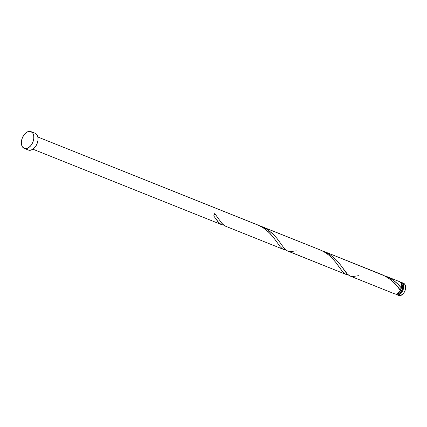 <?xml version="1.0" encoding="UTF-8"?>
<svg xmlns="http://www.w3.org/2000/svg" width="427" height="427" viewBox="0 0 427 427"><rect width="100%" height="100%" fill="white"/><g stroke="black" fill="none" stroke-linecap="round" stroke-linejoin="round"><path stroke-width="0.64" d="M396.758 294.699L398.604 295.436A6.57 4.137 -68.2 0 0 398.658 295.463A6.57 4.137 -68.2 0 0 404.924 290.936A6.57 4.137 -68.2 0 0 403.595 283.277L401.642 282.498A6.57 4.137 111.8 0 1 402.971 290.157A6.57 4.137 111.8 0 1 396.704 294.678A6.57 4.137 111.8 0 1 396.651 294.657L395.834 294.112A6.57 4.137 111.8 0 0 396.651 294.657L398.3 294.817L400.072 294.022L401.706 292.399L402.949 290.195L403.616 287.745L403.6 285.423L402.907 283.576L401.642 282.498L404.289 283.709L405.287 285.204L405.65 287.328L405.319 289.762L404.348 292.132L402.88 294.086L400.254 295.596L398.604 295.436M397.665 293.584A5.257 3.309 -68.2 0 0 402.218 289.805A5.257 3.309 -68.2 0 0 401.529 283.928M24.328 148.42L28.326 150.016A9.036 5.69 -68.2 0 0 28.401 150.048A9.036 5.69 -68.2 0 0 37.016 143.83A9.036 5.69 -68.2 0 0 35.185 133.293L31.038 131.639A9.036 5.69 111.8 0 1 32.863 142.17A9.036 5.69 111.8 0 1 24.248 148.388A9.036 5.69 111.8 0 1 24.179 148.356A9.036 5.69 111.8 0 1 22.348 137.825A9.036 5.69 111.8 0 1 30.963 131.607A9.036 5.69 111.8 0 1 31.038 131.639L35.185 133.293A9.036 5.69 -68.2 0 0 35.11 133.267A9.036 5.69 -68.2 0 0 35.041 133.235M221.501 224.613L32.943 149.21L221.416 224.581M257.7 224.933L37.822 137.003L259.162 225.568L263.897 228.248L269.976 233.372L273.259 237.14L280.309 246.827L282.311 248.717L283.832 249.539L282.13 248.583L280.272 246.785L273.269 237.15L268.337 231.776L262.856 227.57L257.316 224.778M283.832 249.539L285.86 249.987L283.539 249.416M283.747 249.507L224.912 225.947L221.859 223.321L214.728 213.516L213.735 215.934L219.051 222.985L221.122 224.447L223.609 225.093L221.074 224.426L218 221.864L213.735 215.934A6.57 4.137 -68.2 0 0 214.728 213.516L221.853 223.31L224.896 225.936L283.667 249.475M221.586 224.65L221.074 224.426M400.756 287.318L401.476 288.198A6.57 4.137 -68.2 0 0 399.741 281.735L386.163 276.306L389.595 277.934L393.817 280.656L397.553 283.859L400.756 287.318M400.483 290.616L397.724 293.552L396.176 294.091L394.756 293.899A6.57 4.137 -68.2 0 0 394.81 293.92A6.57 4.137 -68.2 0 0 400.483 290.616L397.158 286.175L393 281.713L388.869 278.361L385.165 276.104L323.917 251.412L330.279 254.839L335.697 259.354L339.257 263.342L347.808 274.625L350.055 276.023L394.756 293.899L349.409 275.735L346.361 273.109L340.677 265.183L335.889 259.541L329.74 254.476L323.917 251.412L382.197 274.721C390.486 278.762 396.582 284.062 400.483 290.616L400.291 289.116L401.476 288.198L401.759 285.06L400.878 282.637L399.741 281.735A6.57 4.137 -68.2 0 0 399.688 281.713A6.57 4.137 -68.2 0 0 399.635 281.692M394.81 293.92L349.969 275.986L353.076 276.493L358.52 275.698M319.754 249.747L259.467 225.712L319.946 249.827L323.837 251.711L328.32 254.732L332.222 258.266L335.51 262.034L342.555 271.716L344.562 273.611L346.083 274.433L348.112 274.876L345.496 274.177L343.046 272.266L335.964 262.616L332.009 258.047L328.048 254.519L323.863 251.727L319.946 249.827L261.666 226.518L267.43 229.55L272.453 233.494L277.011 238.447L284.238 248.37L286.65 250.548L345.913 274.369M345.998 274.401L287.157 250.841L284.11 248.215L276.979 238.41L273.638 234.653L267.489 229.587L261.666 226.518M346.083 274.433L345.785 274.31M322.556 250.895L323.917 251.412L322.556 250.895M382.005 274.641L323.917 251.412M319.946 249.827L319.561 249.672M400.195 290.211L400.291 289.116L401.476 288.198C397.67 283.133 392.568 279.167 386.163 276.306M35.185 133.293L36.925 134.788L37.88 137.323L37.902 140.515L36.989 143.888L35.281 146.915L33.034 149.146L30.589 150.235L28.326 150.016M31.038 131.639L32.778 133.128L33.733 135.663L33.754 138.855L32.842 142.228L31.128 145.255L28.881 147.486L26.442 148.575L24.179 148.356L22.434 146.867L21.483 144.331L21.457 141.14L22.375 137.766L24.083 134.74L26.33 132.509L28.774 131.42L31.038 131.639M401.588 282.471A6.57 4.137 111.8 0 0 400.563 282.284L401.642 282.498A6.57 4.137 111.8 0 0 401.588 282.471L403.542 283.256A6.57 4.137 -68.2 0 0 403.488 283.234M397.153 293.44L398.466 293.568L399.885 292.933L402.191 289.874L402.709 286.053L402.154 284.579L401.14 283.709M381.813 274.566L382.197 274.721M296.269 250.804L290.83 251.599L287.803 251.129M396.704 294.678L398.658 295.463M24.248 148.388L28.401 150.048M37.822 137.003L257.508 224.853M30.963 131.607L35.11 133.267"/></g></svg>
